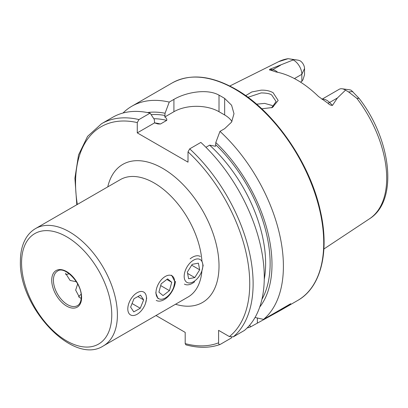 <?xml version="1.0" encoding="UTF-8"?>
<svg xmlns="http://www.w3.org/2000/svg" width="408" height="408" viewBox="0 0 408 408"><rect width="100%" height="100%" fill="white"/><g stroke="black" fill="none" stroke-linecap="round" stroke-linejoin="round"><path stroke-width="0.61" d="M271.626 107.829L276.104 101.551L271.723 95.023C270.05 93.702 266.526 92.998 261.161 92.917L247.957 97.293M245.677 95.635L251.812 91.953L261.059 90.173C265.695 89.995 269.703 90.831 273.085 92.677L278.164 100.455L272.416 107.523L261.727 108.798M321.948 99.251L339.252 89.26A11.48 6.63 60 0 1 342.093 88.776A11.48 6.63 60 0 1 344.99 89.826A11.48 6.63 60 0 1 345.525 90.158L337.401 97.981L332.479 105.381C330.857 105.448 329.312 104.703 327.848 103.158L318.454 96.467A92.596 53.458 60 0 0 297.233 80.131A92.596 53.458 60 0 0 276.012 71.961L270.703 70.166A5.579 4.131 98.9 0 0 272.774 69.697L269.882 69.243C269.137 69.809 269.408 70.12 270.703 70.166M155.739 292.755L158.059 298.681M173.711 287.084L174.904 281.688L171.615 275.206M145.523 303.358L146.717 297.962M103.367 345.913L188.068 297.009A67.764 39.122 -120 0 0 201.914 270.769L203.148 265.45L201.914 260.987A67.764 39.122 -120 0 0 170.549 195.764A67.764 39.122 -120 0 0 120.304 179.637L35.603 228.536C31.829 230.734 28.723 233.784 26.28 237.68C22.358 244.086 20.395 251.925 20.4 261.186C18.64 306.887 72.986 365.787 103.367 345.913A67.764 39.122 -120 0 0 117.402 314.889A67.764 39.122 -120 0 0 87.822 246.692A67.764 39.122 -120 0 0 35.603 228.536M77.653 283.963L75.664 290.103L79.631 297.641L81.202 298.33M65.54 273.227L70.084 280.434L76.393 281.78M273.493 106.636L271.723 105.366L264.654 103.392L256.561 104.168M205.933 147.288L209.63 145.156L215.526 146.273L215.801 142.54L219.978 131.376L224.655 128.678L231.586 122.104L233.993 113.704L231.591 105.239L224.655 98.42A125.567 72.496 -120 0 0 221.835 96.742A125.567 72.496 -120 0 0 219.014 95.166C207.152 88.368 185.864 92.295 173.915 99.389L169.244 102.087L165.067 113.251L164.791 116.984C166.393 118.009 167.035 119.146 166.729 120.386L160.471 124.001L157.906 123.956L154.576 122.879L154.3 119.468L150.124 113.123L138.965 119.564L137.272 122.584L137.272 132.87L188.011 162.16L188.011 151.873L189.7 148.859L200.858 142.417A125.567 72.496 60 0 1 244.433 330.429L233.274 336.87L229.393 336.585L218.591 330.347L218.591 342.817A123.175 71.114 60 0 1 185.191 343.602L185.9 344.837C198.395 348.228 209.773 348.111 220.04 344.49L220.284 344.372C219.157 344.729 218.596 344.209 218.591 342.817M219.978 131.376A125.567 72.496 60 0 1 263.553 319.393L255.041 317.48M247.1 327.976A125.567 72.496 60 0 0 250.563 326.89L280.362 310.462L290.776 303.674L263.553 319.393M294.428 78.581L301.849 74.297L304.531 68.524L304.531 74.756L302.996 79.621L301.849 81.345L300.512 82.12M342.093 88.776L349.743 89.816A6.304 3.641 60 0 1 351.339 90.398L359.122 98.389L356.827 98.328L348.565 91.933L345.525 90.158M304.531 68.524A6.304 3.641 -120 0 0 300.069 60.797L298.518 60.226L288.15 58.681L292.143 59.359L293.199 59.95L269.882 69.243M278.725 61.633L288.15 58.681A90.806 52.428 60 0 0 278.725 61.633L229.796 86.017M215.801 142.54A115.331 66.591 60 0 1 259.728 307.056M155.994 315.527L185.191 332.382L185.191 343.602M231.673 337.207L231.438 337.931L220.284 344.372M138.965 119.564A125.567 72.496 60 0 0 101.551 123.721L112.71 117.28A125.567 72.496 60 0 1 150.124 113.123M147.431 112.552A115.331 66.591 60 0 1 165.067 113.251M250.563 326.89L249.701 325.156M123.002 113.026A125.567 72.496 60 0 1 131.83 106.238A125.567 72.496 60 0 1 169.244 102.087M231.943 121.492A31.89 18.411 0 0 0 224.655 114.969L219.014 111.716A31.89 18.411 0 0 0 173.915 111.716L164.791 116.984M154.576 122.879L137.272 132.87M293.199 59.95A11.48 6.63 -120 0 1 301.849 74.297L301.849 81.345M156.116 294.29A13.194 7.614 120 0 0 166.841 296.973A13.194 7.614 120 0 0 174.522 280.153A13.194 7.614 120 0 0 163.802 277.471A13.194 7.614 120 0 0 156.116 294.29M156.223 300.385A15.943 9.206 120 0 0 167.984 296.647A15.943 9.206 120 0 0 175.415 281.398M163.027 295.581L169.447 290.649L171.743 282.29L167.611 278.863L161.191 283.8L158.896 292.154L163.027 295.581M166.836 279.46L171.743 282.29M160.696 285.595L169.447 290.649M141.959 291.49A13.194 7.614 120 0 0 129.147 302.537A13.194 7.614 120 0 0 132.309 315.501A13.194 7.614 120 0 0 145.115 304.455A13.194 7.614 120 0 0 141.959 291.49M133.992 298.727L130.626 307.107L133.768 311.875L140.276 308.264L143.641 299.89L140.5 295.122L133.992 298.727M137.889 296.565L143.641 299.89M132.065 303.526L140.276 308.264M191.673 261.446A13.194 7.614 120 0 0 184.36 278.348A13.194 7.614 120 0 0 195.34 280.449A13.194 7.614 120 0 0 202.654 263.553A13.194 7.614 120 0 0 191.673 261.446M184.411 284.111A15.943 9.206 120 0 0 194.601 281.785M187.338 272.105L188.618 278.735L194.789 277.578L199.675 269.795L198.395 263.165L192.224 264.318L187.338 272.105M200.354 256.494A15.943 9.206 120 0 0 190.164 258.82M191.684 265.18L199.675 269.795M187.593 273.426L194.789 277.578M78.637 296.953A10.96 6.329 180 0 1 81.085 294.372M69.095 273.605A10.96 6.329 -60 0 1 66.106 274.446A10.96 6.329 -60 0 1 65.637 274.431M322.09 99.348A11.48 6.63 60 0 1 326.808 100.327A11.48 6.63 60 0 1 329.588 102.495L332.479 105.381M327.848 103.158A5.579 1.928 134.9 0 0 329.588 102.495L337.401 97.981M53.417 280.225A19.931 11.506 -120 0 0 62.118 300.283A19.931 11.506 -120 0 0 77.479 305.623C79.866 304.281 81.126 301.405 81.253 296.988C82.11 283.106 64.296 265.394 57.548 271.101A19.931 11.506 -120 0 0 53.417 280.225M175.527 304.251A79.723 46.028 -120 0 0 219.014 265.985A79.723 46.028 -120 0 0 169.126 172.523A79.723 46.028 -120 0 0 107.763 186.874M111.767 314.889A63.781 36.822 -120 0 0 66.667 236.773A63.781 36.822 -120 0 0 21.568 262.813A63.781 36.822 -120 0 0 66.667 340.925A63.781 36.822 -120 0 0 111.767 314.889M81.605 297.478A21.129 12.199 -120 0 0 66.667 271.6A21.129 12.199 -120 0 0 51.729 280.225A21.129 12.199 -120 0 0 66.667 306.102A21.129 12.199 -120 0 0 81.605 297.478M234.942 89.174A125.567 72.496 60 0 1 316.97 199.823A125.567 72.496 60 0 1 297.723 300.441C321.06 287.436 329.873 251.445 320.27 210.564C309.789 162.318 273.635 110.451 235.538 89.112C211.109 75.378 189.98 73.323 172.161 82.957A125.567 72.496 60 0 1 234.942 89.174M356.827 98.328A90.806 52.428 60 0 1 369.47 218.816L323.896 248.997M189.7 148.859A125.567 72.496 60 0 1 233.274 336.87M188.011 151.873A123.175 71.114 60 0 1 229.393 336.585M215.801 144.799A112.71 65.071 60 0 1 261.936 299.324M77.331 204.444A123.175 71.114 60 0 1 137.272 122.584M154.561 122.854A109.523 63.23 60 0 1 160.471 124.001M209.63 145.156A109.523 63.23 60 0 1 264.262 279.317M153.811 118.718A109.523 63.23 60 0 1 166.729 120.386M151.128 114.643A112.71 65.071 60 0 1 165.067 115.505M224.655 98.42L224.655 114.969M219.014 95.166L219.014 111.716M173.915 99.389L173.915 111.716M257.361 322.968L257.361 318.01M348.565 91.933L352.833 91.586M277.685 72.293A11.48 6.63 -120 0 0 272.774 69.697L280.587 65.183M292.143 59.359L298.518 60.226M280.362 310.462L297.723 300.441M359.122 98.389C391.435 139.816 398.606 200.797 369.47 218.816M101.551 123.721L87.577 136.379L78.545 154.958L74.914 178.214L76.806 204.745M131.83 106.238L172.161 82.957"/></g></svg>
